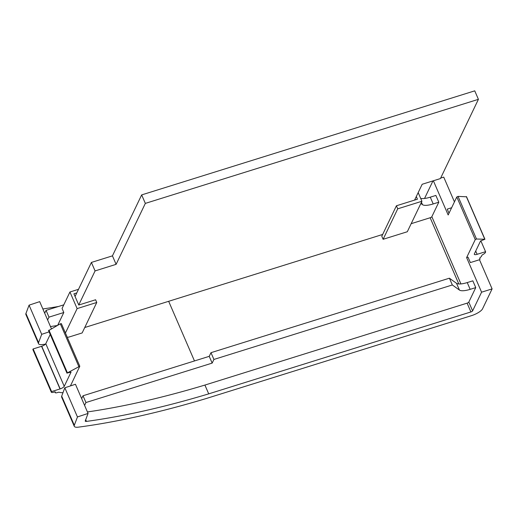 <?xml version="1.0" encoding="UTF-8"?>
<svg xmlns="http://www.w3.org/2000/svg" width="518" height="518" viewBox="0 0 518 518"><rect width="100%" height="100%" fill="white"/><g stroke="black" fill="none" stroke-linecap="round" stroke-linejoin="round"><path stroke-width="0.78" d="M433.372 180.776L448.167 214.976L456.798 196.976L458.041 196.38L466.427 196.795M479.532 259.855A5.445 1.651 156.6 0 0 479.966 258.702A5.445 1.651 156.6 0 0 479.61 258.372L480.322 257.427A5.445 1.651 156.6 0 0 481.708 255.607L482.213 254.934A5.445 1.651 156.6 0 0 485.567 251.722L480.872 240.876L485.554 251.69L477.136 254.319A3.872 1.172 -23.4 0 1 474.313 254.332A3.872 1.172 -23.4 0 1 474.358 253.891L480.555 240.974L484.939 239.258L476.495 239.012L475.252 239.607L466.621 257.608L481.585 292.184L472.61 310.897A1.548 0.473 -23.4 0 1 470.914 311.946L208.715 393.861A384.447 116.654 -23.4 0 1 86.441 421.406A3.095 0.939 -23.4 0 1 85.256 421.166A3.095 0.939 -23.4 0 1 85.269 420.875L88.066 413.435L75.447 384.265L64.828 387.781L77.454 416.951L88.066 413.435M48.601 330.594L60.334 323.795L61.344 323.685M70.442 385.923L79.804 366.232L66.99 373.089L71.076 372.073L64.232 386.331A3.872 1.172 -23.4 0 1 60.179 388.895L51.593 391.576A3.095 0.939 156.6 0 0 51.379 391.893A3.095 0.939 156.6 0 0 51.347 392.243A3.095 0.939 156.6 0 0 54.584 391.861L55.413 391.945A3.095 0.939 156.6 0 0 55.199 392.255A3.095 0.939 156.6 0 0 55.161 392.605A3.095 0.939 156.6 0 0 58.404 392.223L60.004 392.379A10.833 3.289 156.6 0 0 63.008 392.625M51.347 392.243L32.893 349.611A3.095 0.939 -23.4 0 1 32.932 349.255A3.095 0.939 -23.4 0 1 33.146 348.944L51.593 391.576M466.621 257.608L468.019 257.168L470.363 262.581L479.48 259.732L492.1 288.902L482.543 308.832A10.062 3.05 156.6 0 1 471.529 315.643L206.358 398.484A396.05 120.176 -23.4 0 1 78.367 427.156A10.833 3.289 156.6 0 1 74.275 426.314A10.833 3.289 156.6 0 1 74.314 425.291L77.454 416.951M45.461 344.146A396.05 120.176 -23.4 0 1 42.612 344.535A10.833 3.289 156.6 0 1 38.52 343.693A10.833 3.289 156.6 0 1 38.559 342.67L41.699 334.324L49.106 331.87M168.661 301.308L194.477 360.949M57.213 325.531A384.447 116.654 -23.4 0 1 50.466 326.541M67.295 337.335A384.447 116.654 156.6 0 0 68.985 337.056L82.148 332.945L96.762 302.467L77.13 308.599L65.423 333.009M57.699 325.259L63.811 312.509L48.99 317.139L46.063 310.373L63.785 304.837M47.624 319.982L48.99 317.139M420.849 203.496L422.494 204.668A15.475 4.694 156.6 0 0 433.21 203.943L438.798 202.201L431.844 216.699A1.548 0.473 -23.4 0 1 430.154 217.748L411.175 223.679M451.638 207.744L447.228 209.123L449.009 213.228M440.656 178.069L443.725 177.111L454.448 201.884M33.146 348.944L41.731 346.264A3.872 1.172 156.6 0 0 45.785 343.699L50.22 334.453M41.563 346.315L60.01 388.947M64.828 387.781L61.687 396.128L74.314 425.291M74.275 426.314L61.655 397.151A10.833 3.289 -23.4 0 1 61.687 396.128M84.583 405.38L85.943 402.538L212.16 363.105L213.915 359.447L452.331 284.965L459.447 290.067A15.475 4.694 156.6 0 0 470.163 289.342L475.757 287.6L468.803 302.104A1.548 0.473 -23.4 0 1 467.106 303.147L204.908 385.068A384.447 116.654 -23.4 0 1 87.419 411.94M204.908 385.068L208.715 393.861M432.964 180.899L424.54 198.472M438.798 202.201L435.871 195.428L430.277 197.177A15.475 4.694 156.6 0 1 420.674 198.381M475.757 287.6L472.83 280.834L467.236 282.575A15.475 4.694 156.6 0 1 456.52 283.301L449.397 278.198L452.331 284.965M38.52 343.693L25.9 314.523A10.833 3.289 -23.4 0 1 25.932 313.5L29.073 305.16L41.699 334.324M51.418 328.749L39.692 301.644L29.073 305.16M58.521 306.481A384.447 116.654 -23.4 0 1 42.852 308.948M492.1 288.902L481.585 292.184M77.13 308.599L69.943 291.99L62.056 308.45L63.811 312.509M44.697 313.215L46.063 310.373M213.915 359.447L210.988 352.68L449.397 278.198M212.16 363.105L209.233 356.339L210.988 352.68M85.943 402.538L83.016 395.771L209.233 356.339M81.656 398.614L83.016 395.771M414.594 200.097L422.183 184.266L440.417 178.574L478.412 99.326L474.741 90.844L141.667 194.904L112.438 255.86L91.401 262.432L75.071 296.484M478.412 99.326L145.338 203.393L141.667 194.904M145.338 203.393L116.11 264.342L112.438 255.86M116.11 264.342L95.072 270.92L91.401 262.432M95.072 270.92L78.742 304.966M84.751 327.518L382.666 234.447M418.181 192.618L421.924 201.262L407.31 231.74L383.113 239.297L381.798 236.253L396.412 205.775L417.45 199.203L416.297 196.542M421.924 201.262L397.733 208.819L383.113 239.297M397.733 208.819L396.412 205.775M76.774 292.929L73.919 293.823L78.768 305.018L95.597 299.76L96.762 302.467M69.943 291.99L78.509 289.316M458.041 196.38L476.495 239.012M48.932 330.128L67.379 372.759M70.759 385.159L71.005 385.735M475.725 251.055L477.136 254.319M60.179 388.895L41.731 346.264M85.71 419.703L86.441 421.406M470.914 311.946L467.106 303.147M475.252 239.607L456.798 196.976M431.844 216.699L460.936 283.929M468.803 302.104L472.61 310.897M458.806 283.961L430.154 217.748M25.932 313.5L38.559 342.67M433.21 203.943L430.277 197.177M422.494 204.668L421.445 202.253M470.163 289.342L467.236 282.575M459.447 290.067L456.52 283.301M484.77 239.193L466.323 196.562M78.781 366.427L60.334 323.795M45.785 343.699L64.232 386.331M479.746 258.191L479.966 258.702M54.85 391.886L55.161 392.605M61.351 323.601L79.804 366.232M48.53 330.542L66.977 373.174M466.491 196.626L484.939 239.258"/></g></svg>
